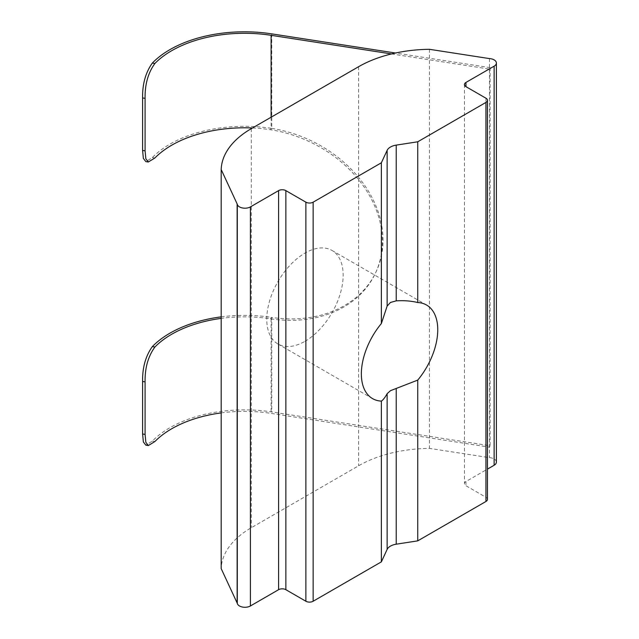 <?xml version="1.0" encoding="UTF-8"?>
<svg xmlns="http://www.w3.org/2000/svg" width="639" height="639" viewBox="0 0 639 639"><rect width="100%" height="100%" fill="white"/><g stroke="black" fill="none" stroke-linecap="round" stroke-linejoin="round"><path stroke-width="0.48" stroke-dasharray="3.19 2.4" d="M304.963 341.322A54.019 31.191 120 0 0 340.26 293.716A54.019 31.191 120 0 0 331.976 250.432A54.019 31.191 120 0 0 304.963 253.108A54.019 31.191 120 0 0 269.674 300.713A54.019 31.191 120 0 0 277.957 343.998A54.019 31.191 120 0 0 304.963 341.322M496.399 462.093A7.716 4.457 0 0 0 494.139 458.946A7.716 4.457 0 0 0 489.45 457.66L429.456 448.378A102.895 59.403 0 0 0 358.623 465.775L251.303 527.734A102.895 59.403 0 0 0 221.19 568.63M489.45 58.588L489.45 457.66M271.775 33.875L271.775 128.399L271.208 128.311A105.467 60.889 0 0 0 152.338 157.585L145.836 161.603M252.469 127.984A102.895 59.403 180 0 1 270.545 129.741L271.104 129.829A115.763 91.297 24.9 0 1 375.54 272.989A115.763 91.297 24.9 0 1 271.104 318.861L270.545 318.781A102.895 59.403 -0 0 0 221.19 318.382M429.456 49.307L429.456 437.883L489.45 447.156L490.113 445.726L271.775 411.947A105.467 60.889 0 0 0 152.338 441.134L145.836 445.151M221.19 412.898A102.895 59.403 180 0 1 271.104 413.385L429.456 437.883L429.456 448.378M487.461 499.379A5.144 2.971 0 0 0 485.952 497.278L465.943 485.728A5.144 2.971 180 0 1 464.441 483.627A5.144 2.971 180 0 1 465.943 481.526L487.461 469.106M391.515 53.94L489.45 69.092L490.113 67.654L490.113 445.726M271.775 128.399A115.763 91.297 24.9 0 1 376.211 271.559A115.763 91.297 24.9 0 1 271.775 317.431L271.775 411.947M490.113 67.654L395.525 53.021M221.19 316.856A105.467 60.889 180 0 1 271.208 317.343L271.775 317.431M271.104 117.225L271.104 129.829M485.952 98.206L485.952 497.278M465.943 481.526L465.943 485.728M358.623 66.696L358.623 465.775M251.303 128.655L251.303 527.734M271.104 318.861L271.104 413.385M154.902 441.533L152.338 441.134M270.545 129.741L271.208 128.311M270.545 318.781L271.208 317.343M154.902 157.977L152.338 157.585M331.976 250.432L426.564 305.043M464.441 84.548L464.441 483.627M277.957 343.998L372.545 398.608M375.54 272.989L376.211 271.559"/><path stroke-width="0.96" d="M221.19 169.551L237.125 203.897A7.716 4.457 180 0 1 237.309 204.4A7.716 4.457 0 0 0 242.516 207.979A7.716 4.457 0 0 0 250.4 206.9L278.588 190.622A5.144 2.971 180 0 1 285.865 190.622L305.873 202.172A5.144 2.971 0 0 0 313.15 202.172L381.363 162.785L381.363 323.542L387.13 306.105L390.461 302.463L396.228 300.857C403.824 300.362 411.005 300.921 417.746 302.535A54.019 31.191 120 0 1 426.564 305.043A54.019 31.191 120 0 1 417.746 380.109L390.461 390.685L387.13 393.696C385.093 397.41 383.168 399.878 381.363 401.108L381.363 561.865L387.13 549.436A12.86 7.428 180 0 1 396.228 544.188L417.746 540.858L485.952 501.479A5.144 2.971 0 0 0 487.461 499.379L487.461 100.307A5.144 2.971 0 0 0 485.952 98.206L465.943 86.648A5.144 2.971 180 0 1 464.441 84.548A5.144 2.971 180 0 1 465.943 82.447L494.139 66.176A7.716 4.457 0 0 0 496.399 63.021A7.716 4.457 0 0 0 494.139 59.874A7.716 4.457 0 0 0 489.45 58.588L429.456 49.307A102.895 59.403 0 0 0 358.623 66.696L251.303 128.655A102.895 59.403 0 0 0 221.19 169.551L221.19 568.63L237.125 602.968A7.716 4.457 180 0 1 237.309 603.472A7.716 4.457 0 0 0 242.516 607.05A7.716 4.457 0 0 0 250.4 605.972L278.588 589.693A5.144 2.971 180 0 1 285.865 589.693L305.873 601.243A5.144 2.971 0 0 0 313.15 601.243L381.363 561.865M142.601 97.943C142.361 84.092 145.612 72.463 152.338 63.069L154.902 63.461C148.112 72.814 144.845 84.436 145.085 98.326L142.601 97.943L142.601 150.453L145.085 150.836L145.844 158.799L148.336 161.987L154.902 157.977A102.895 59.403 180 0 1 252.469 127.984M395.525 53.021L271.775 33.875A105.467 60.889 0 0 0 152.338 63.069M148.336 161.994L145.836 161.603L143.36 158.416L142.601 150.453M145.085 98.326L145.085 150.836M154.902 63.461A102.895 59.403 180 0 1 271.104 35.313L391.515 53.94M381.363 162.785L387.13 150.365A12.86 7.428 180 0 1 396.228 145.117L417.746 141.786L417.746 302.535M417.746 380.109L417.746 540.858M381.363 323.542A54.019 31.191 120 0 0 372.545 398.608A54.019 31.191 120 0 0 381.363 401.108M417.746 141.786L485.952 102.408A5.144 2.971 0 0 0 487.461 100.307M487.461 469.106L494.139 465.248A7.716 4.457 0 0 0 496.399 462.093L496.399 63.021M148.336 445.543L145.836 445.159L143.36 441.964L142.601 434.001L145.085 434.384L145.844 442.348L148.336 445.543L154.902 441.533A102.895 59.403 180 0 1 221.19 412.898M221.19 318.382A102.895 59.403 -0 0 0 154.902 347.017C148.112 356.37 144.845 367.992 145.085 381.874L142.601 381.491L142.601 434.001M142.601 381.491C142.361 367.641 145.612 356.019 152.338 346.618A105.467 60.889 180 0 1 221.19 316.856M145.085 381.874L145.085 434.384M271.104 35.313L271.104 117.225M387.13 150.365L387.13 306.105M396.228 388.448L396.228 544.188M387.13 393.696L387.13 549.436M237.125 203.897L237.125 602.968M237.309 204.4L237.309 603.472M250.4 206.9L250.4 605.972M278.588 190.622L278.588 589.693M285.865 190.622L285.865 589.693M305.873 202.172L305.873 601.243M313.15 202.172L313.15 601.243M396.228 145.117L396.228 300.857M485.952 102.408L485.952 501.479M465.943 82.447L465.943 86.648M494.139 66.176L494.139 465.248M152.338 346.618L154.902 347.017"/></g></svg>
